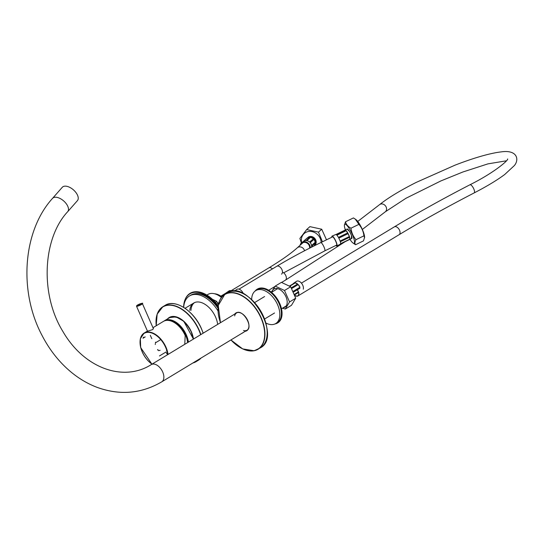 <?xml version="1.0" encoding="UTF-8"?>
<svg xmlns="http://www.w3.org/2000/svg" width="544" height="544" viewBox="0 0 544 544"><rect width="100%" height="100%" fill="white"/><g stroke="black" fill="none" stroke-linecap="round" stroke-linejoin="round"><path stroke-width="0.82" d="M160.133 350.302L158.644 350.594M168.497 318.315A19.4 11.703 58.8 0 1 169.524 317.533M274.965 323.952A19.72 11.893 -121.2 0 0 277.535 322.993A19.72 11.893 -121.2 0 0 279.439 303.702A19.72 11.893 -121.2 0 0 257.108 289.258A19.72 11.893 -121.2 0 0 255.068 291.088M277.692 322.898A19.72 11.893 -121.2 0 0 277.848 322.803A19.72 11.893 -121.2 0 0 279.752 303.511A19.72 11.893 -121.2 0 0 257.421 289.068A19.72 11.893 -121.2 0 0 257.264 289.163M265.86 323.02A19.264 11.621 -121.2 0 0 275.733 323.551A19.264 11.621 -121.2 0 0 275.692 301.056A19.264 11.621 -121.2 0 0 255.782 290.598A19.264 11.621 -121.2 0 0 251.675 299.588M275.733 323.551L277.297 322.606A19.264 11.621 -121.2 0 0 277.256 300.111A19.264 11.621 -121.2 0 0 257.346 289.646L255.782 290.598M246.84 330.317A10.227 6.168 -121.2 0 0 247.248 330.181M310.27 247.819A5.501 4.821 -132 0 0 302.954 241.958A5.501 4.821 -132 0 0 301.458 242.835A5.501 4.821 -132 0 0 300.091 245.296M309.584 248.166A4.814 4.216 -132 0 0 307.816 243.651A4.814 4.216 -132 0 0 303.226 242.576A4.814 4.216 -132 0 0 301.913 243.345A4.814 4.216 -132 0 0 301.111 244.372M314.214 245.834A5.277 4.617 -132 0 0 314.323 239.652A5.277 4.617 -132 0 0 308.339 237.408A5.277 4.617 -132 0 0 306.904 238.245L303.525 241.278M303.559 241.257L307.054 238.122A5.277 4.617 -132 0 1 309.767 237.198L307.054 238.122M311.481 247.2A5.311 4.651 -132 0 0 311.569 246.452A42.527 18.68 20.7 0 0 311.678 246.303A5.277 4.617 -132 0 0 311.644 245.473A42.527 7.228 156.3 0 1 311.535 245.596A5.311 4.651 -132 0 0 310.264 242.699A42.527 7.228 -23.7 0 0 310.372 242.576A5.277 4.617 -132 0 0 309.767 241.944A42.527 8.466 116.4 0 0 309.631 242.039A5.311 4.651 -132 0 0 306.816 240.638A42.527 8.466 -63.6 0 1 306.945 240.543A5.277 4.617 -132 0 0 306.129 240.468L309.767 237.198M306.836 240.645L310.583 237.272A5.277 4.617 -132 0 1 313.405 238.673L310.583 237.272M309.767 241.944L313.405 238.673M310.372 242.576L314.01 239.306A5.277 4.617 -132 0 1 315.282 242.202L314.01 239.306M311.528 245.575L315.282 242.202M311.678 246.303L315.316 243.032A5.277 4.617 -132 0 1 314.296 245.732L315.316 243.032M306.129 240.468A42.527 19.196 71.3 0 0 305.966 240.564A5.311 4.651 -132 0 0 303.695 241.176L301.458 242.835M232.24 291.244A5.501 3.318 -121.2 0 0 229.738 290.632A5.501 3.318 -121.2 0 0 229.065 290.89L226.161 292.89A5.311 3.203 -121.2 0 0 226.107 292.93A42.527 33.143 78.7 0 0 225.848 293.134L220.891 296.133M223.122 295.582L221.51 296.562M227.909 292.502A5.311 3.203 -121.2 0 0 226.161 292.89M227.576 292.679L226.107 292.93M312.392 237.014A4.447 3.896 48 0 1 315.765 240.761M309.441 236.647A4.91 4.298 48 0 1 309.788 236.497M326.495 239.822L321.722 229.228L309.903 226.644L306.66 229.561L318.485 232.145L322.442 241.794M321.722 229.228L318.485 232.145M301.383 242.903L299.873 238.442L306.66 229.561M315.588 244.351A5.277 4.617 -132 0 0 314.84 238.496A5.277 4.617 -132 0 0 309.169 236.66A5.277 4.617 -132 0 0 308.802 236.803M321.157 242.413A10.608 9.296 -132 0 0 307.061 231.846A10.608 9.296 -132 0 0 301.675 242.638M243.494 330.528A10.091 6.086 -121.2 0 0 247.078 330.174A10.091 6.086 -121.2 0 0 247.772 329.63A10.091 6.086 -121.2 0 1 247.078 330.174L161.718 381.854A10.091 6.086 -121.2 0 0 162.697 371.987A10.091 6.086 -121.2 0 0 151.266 364.596C123.876 382.242 84.3 368.662 62.866 331.432C39.868 294.188 42.67 238.435 67.687 211.698L77.438 200.62A10.091 5.433 41.3 0 0 76.058 192.712A10.091 5.433 41.3 0 0 62.288 187.286L52.537 198.37A10.091 5.433 41.3 0 1 66.314 203.796A10.091 5.433 41.3 0 1 67.687 211.698M237.102 312.63L236.626 312.916A10.091 6.086 -121.2 0 1 237.429 312.548A10.091 6.086 -121.2 0 0 236.626 312.916A10.091 6.086 -121.2 0 0 234.654 315.928M243.188 332.629L241.142 333.771M184.77 344.311L185.184 335.526A19.264 11.621 -121.2 0 0 163.37 321.422L152.973 327.712M147.404 331.221L152.524 329.65L153.449 328.569M155.407 343.584A5.046 3.04 -121.2 0 0 155.264 344.502M159.12 350.506L158.807 350.69A5.046 3.04 -121.2 0 1 157.563 349.738L157.903 349.534M165.736 352.029L167.661 354.668M155.482 342.169A7.337 4.427 -121.2 0 0 155.468 342.822M151.878 338.647A2.292 0.388 156.3 0 1 151.735 338.586L150.314 335.342M145.228 336.886L143.024 338.218A4.583 2.768 58.8 0 1 143.854 337.103M212.446 299.329L216.131 301.07A24.303 14.661 58.8 0 1 218.572 303.749M215.39 302.335L216.573 301.614L216.131 301.07M216.866 304.076L218.11 303.321A24.766 14.94 58.8 0 0 216.573 301.614M218.838 304.069L218.11 303.321M183.634 307.36A29.124 17.571 58.8 0 1 185.15 299.445A29.124 17.571 58.8 0 1 218.083 306.809M185.252 299.214A29.444 17.762 58.8 0 1 185.348 298.982A29.444 17.762 58.8 0 1 218.198 305.81M189.768 310.318A19.264 11.621 58.8 0 1 193.786 303.008A19.264 11.621 58.8 0 1 208.121 306.673A19.264 11.621 58.8 0 1 217.675 324.387M190.951 310.447A19.264 11.621 58.8 0 1 194.426 302.661M183.688 307.394A27.513 16.599 58.8 0 1 189.509 295.943A27.513 16.599 58.8 0 1 217.994 310.944M189.509 295.943L190.76 295.188A27.513 16.599 58.8 0 1 217.981 308.217A26.411 15.932 58.8 0 0 216.097 305.633M297.316 289.816A4.583 2.768 58.8 0 1 297.894 295.984A4.583 2.768 58.8 0 1 295.1 295.596M297.214 289.877A4.386 2.645 58.8 0 1 297.792 295.814A4.386 2.645 58.8 0 1 295.045 295.385M293.168 283.805A5.311 3.203 58.8 0 1 293.644 283.274L296.548 281.282A5.501 3.318 58.8 0 1 301.403 283.104A5.501 3.318 58.8 0 1 303.287 289.197M293.644 283.274A5.311 3.203 58.8 0 1 294.63 282.873A42.527 33.884 54.3 0 0 294.379 283.077A5.277 3.182 58.8 0 1 294.957 283.07L289.918 286.124M294.379 283.077L289.66 285.926M298.241 292.645L298.54 292.509A5.311 3.203 58.8 0 1 298.54 292.509A42.527 33.884 -125.7 0 1 298.241 292.645L294.841 294.705M298.506 292.312L294.794 294.556M298.384 291.944L294.678 294.188M295.229 282.873L294.957 283.07A42.527 25.085 -64.7 0 1 295.229 282.873A5.311 3.203 58.8 0 1 297.575 283.975A42.527 25.085 115.3 0 0 297.303 284.179A5.277 3.182 58.8 0 1 297.908 284.743A42.527 1.598 -32.8 0 1 298.2 284.56A5.311 3.203 58.8 0 1 299.941 287.259A42.527 1.598 147.2 0 0 299.649 287.436A5.277 3.182 58.8 0 1 299.921 288.238L293.808 291.938M299.649 287.436L293.454 291.19M298.2 284.56L291.856 288.408M297.303 284.179L291.407 287.749M298.18 284.573L299.921 287.266M295.229 282.907L297.548 283.995M271.878 292.135A10.608 6.399 58.8 0 1 284.07 293.495A10.608 6.399 58.8 0 1 283.261 307.707M271.354 292.176L275.23 286.103L284.512 290.489L289.544 301.954L285.301 309.04L282.411 308.224M285.301 309.04L291.468 305.306L295.712 298.221L290.68 286.749L281.398 282.37L275.23 286.103M289.544 301.954L295.712 298.221M284.512 290.489L290.68 286.749M187.605 342.598A18.346 11.064 -121.2 0 0 185.558 335.07A18.346 11.064 -121.2 0 0 170.306 320.776M166.471 350.86A12.981 7.827 -121.2 0 0 167.008 351.227M335.872 245.466A5.501 1.197 -115.9 0 0 336.641 246.017A5.501 1.197 -115.9 0 0 336.865 246.004A5.501 1.197 -115.9 0 0 335.539 240.53A5.501 1.197 -115.9 0 0 332.058 236.103A5.501 1.197 -115.9 0 0 331.942 236.212A5.501 1.197 -115.9 0 0 331.867 237.218M336.178 245.317A4.814 1.047 -115.9 0 0 336.369 245.398A4.814 1.047 -115.9 0 0 336.566 245.385A4.814 1.047 -115.9 0 0 335.403 240.598A4.814 1.047 -115.9 0 0 332.364 236.722A4.814 1.047 -115.9 0 0 332.173 237.068M349.69 239.523A5.277 1.149 -115.9 0 0 349.724 239.503A5.277 1.149 -115.9 0 0 348.14 233.628A5.277 1.149 -115.9 0 0 345.12 230.017A5.277 1.149 -115.9 0 0 345.086 230.037M336.865 246.004L340.428 244.059A5.311 1.156 -115.9 0 0 340.524 243.964A42.527 40.882 103.2 0 0 340.864 243.76A5.277 1.149 -115.9 0 0 340.945 243.508A42.527 34.014 171.4 0 1 340.612 243.705A5.311 1.156 -115.9 0 0 340.326 241.801A42.527 34.014 -8.6 0 0 340.66 241.597A5.277 1.149 -115.9 0 0 340.428 240.89L349.336 236.565A5.277 1.149 -115.9 0 0 348.065 233.668L339.157 237.993A5.277 1.149 -115.9 0 0 338.742 237.238L347.65 232.914A5.277 1.149 -115.9 0 0 346.14 230.717L337.232 235.042A5.277 1.149 -115.9 0 0 336.879 234.688L345.794 230.364A5.277 1.149 -115.9 0 0 345.046 230.051A5.277 1.149 -115.9 0 0 344.93 230.16L335.995 234.505A42.527 40.882 -76.8 0 1 336.022 234.484M340.66 241.597L349.568 237.272A5.277 1.149 -115.9 0 1 349.853 239.176L349.568 237.272M340.619 243.664L349.853 239.176M340.864 243.76L349.772 239.435A5.277 1.149 -115.9 0 1 349.656 239.544L351.444 238.551L351.438 235.518M336.879 234.688A42.527 40.882 103.2 0 0 336.512 234.824A5.311 1.156 -115.9 0 0 335.791 234.505L332.058 236.103M338.742 237.238A42.527 23.793 145.5 0 0 338.388 237.381A5.311 1.156 -115.9 0 0 336.879 235.192A42.527 23.793 -34.5 0 1 337.232 235.042L336.892 235.212M340.082 241.053L340.428 240.89A42.527 7.228 156.3 0 1 340.082 241.06A5.311 1.156 -115.9 0 0 338.81 238.163A42.527 7.228 -23.7 0 0 339.157 237.993M347.65 232.914L346.14 230.717M349.336 236.565L348.065 233.668M345.794 230.364L344.93 230.16M243.318 293.658A5.501 3.318 -121.2 0 0 238.748 289.082A5.501 3.318 -121.2 0 0 236.953 289.313L234.056 291.305M236.28 291.339A5.277 3.182 -121.2 0 0 235.708 291.162L235.566 291.251M235.708 291.162A42.527 33.143 -101.3 0 1 235.967 290.958A5.311 3.203 -121.2 0 0 234.267 291.162M237.293 291.516A5.311 3.203 -121.2 0 0 236.626 291.169A42.527 18.326 127.6 0 0 236.361 291.353L236.626 291.169M235.899 291.013L234.974 291.196M364.589 237.728L363.936 235.831L356 239.686C354.715 241.91 354.572 243.59 355.558 244.725L363.494 240.87L364.602 237.3A10.608 2.305 -115.9 0 0 361.604 227.875A10.608 2.305 -115.9 0 0 356.055 219.688L355.327 219.15M363.936 235.831C363.399 231.465 361.719 227.644 358.904 224.359L355.286 219.116L353.43 217.933L345.488 221.789C346.174 224.475 348.004 226.617 350.962 228.215C351.506 232.58 353.178 236.402 356 239.686M350.044 239.51A10.608 2.305 -115.9 0 0 352.934 242.964A10.608 2.305 -115.9 0 0 353.661 243.345A10.608 2.305 -115.9 0 0 351.009 231.717A10.608 2.305 -115.9 0 0 344.386 225.352L345.488 221.789M355.558 244.725L352.934 242.964M351.472 238.503A5.277 1.149 -115.9 0 0 351.546 238.53A5.277 1.149 -115.9 0 0 351.764 238.517A5.277 1.149 -115.9 0 0 350.492 233.274A5.277 1.149 -115.9 0 0 347.154 229.031A5.277 1.149 -115.9 0 0 346.984 229.262M344.386 225.352A10.608 2.305 -115.9 0 0 345.311 229.765M358.904 224.359L350.962 228.215M206.863 295.086L207.862 294.481A19.264 11.621 58.8 0 1 210.208 293.576A19.264 11.621 58.8 0 1 218.831 295.63A19.264 11.621 58.8 0 1 221.394 297.459M221.891 296.84A17.884 10.792 -121.2 0 0 214.424 293.74M218.831 295.63L219.409 295.977A18.346 11.064 58.8 0 1 221.442 297.391M167.552 318.886A19.584 11.812 58.8 0 1 182.451 320.124A19.584 11.812 58.8 0 1 193.474 339.041M200.641 334.703A31.919 19.251 -121.2 0 0 198.968 330.33A31.919 19.251 -121.2 0 0 171.217 305.286A31.919 19.251 -121.2 0 0 156.244 325.734M193.324 362.719A31.919 19.251 -121.2 0 0 198.098 359.836M203.143 333.186A31.919 19.251 -121.2 0 0 201.47 328.821A31.919 19.251 -121.2 0 0 183.437 307.306M203.123 333.2A32.103 19.366 -121.2 0 0 201.457 328.868A32.103 19.366 -121.2 0 0 165.104 305.361C175.039 298.581 194.113 310.957 201.511 328.821L203.184 333.166M192.868 362.998A32.103 19.366 -121.2 0 0 196.105 361.644L198.356 360.278A32.103 19.366 -121.2 0 0 201.056 358.04M200.872 334.567A32.103 19.366 -121.2 0 0 199.206 330.235A32.103 19.366 -121.2 0 0 162.853 306.721A32.103 19.366 -121.2 0 0 156.08 323.87M192.855 363.004L196.105 361.644A32.103 19.366 -121.2 0 0 198.805 359.4M168.314 318.43A19.4 11.703 58.8 0 1 169.429 317.587A19.4 11.703 58.8 0 1 180.418 318.709M218.076 311.46A32.103 19.366 58.8 0 1 224.849 294.311A32.103 19.366 58.8 0 1 258.04 311.746A32.103 19.366 58.8 0 1 258.101 349.234A32.103 19.366 58.8 0 1 254.191 350.744A32.103 19.366 58.8 0 1 239.768 347.29M220.463 322.701L218.253 305.429L224.849 294.311L227.1 292.951A32.103 19.366 58.8 0 1 260.29 310.379A32.103 19.366 58.8 0 1 260.352 347.868L254.157 350.758L242.685 348.915L230.914 339.959M234.804 314.017A10.411 6.276 58.8 0 1 246.629 318.444A10.411 6.276 58.8 0 1 245.473 331.242A10.411 6.276 58.8 0 1 245.249 331.282M220.497 322.68A31.919 19.251 58.8 0 1 230.139 292.842A31.919 19.251 58.8 0 1 261.406 318.954A31.919 19.251 58.8 0 1 253.994 350.649A31.919 19.251 58.8 0 1 230.948 339.939M245.439 294.896A31.919 19.251 58.8 0 1 267.131 330.725M235.389 313.664A10.227 6.168 58.8 0 1 236.178 313.024A10.227 6.168 58.8 0 1 241.944 313.596M248.934 325.149A10.227 6.168 58.8 0 1 246.772 330.521A10.227 6.168 58.8 0 1 245.84 330.929M272.456 268.892A4.583 2.768 -121.2 0 0 269.436 267.648A4.583 2.768 -121.2 0 0 268.872 267.859L231.112 290.727M304.524 250.77A4.583 4.019 -132 0 0 301.498 247.214A4.583 4.019 -132 0 0 297.296 247.806C290.877 253.565 281.404 260.25 268.872 267.859M167.688 354.654A18.999 11.458 58.8 0 0 165.614 347.31A18.999 11.458 58.8 0 0 142.236 335.029A18.999 11.458 58.8 0 0 152 364.147A19.264 11.621 58.8 0 1 140.753 347.46A19.264 11.621 58.8 0 1 144.146 333.057A19.264 11.621 58.8 0 1 165.961 347.167A19.264 11.621 58.8 0 1 168.042 354.436M155.951 342.523L160.772 339.606M141.379 303.457A2.958 0.503 156.3 0 1 141.175 304.314A2.958 0.503 156.3 0 1 137.34 305.898A2.958 0.503 156.3 0 1 137.537 305.041A2.958 0.503 156.3 0 1 141.379 303.457M142.406 303.634A3.21 0.544 156.3 0 1 141.44 304.531A3.21 0.544 156.3 0 1 138.366 305.939A3.21 0.544 156.3 0 1 136.524 306.218L137.516 305.048C141.794 303.212 143.419 302.743 142.406 303.634L153.442 328.78M194.732 293.787A27.261 16.442 58.8 0 1 218.035 307.367M281.642 282.431L285.389 280.167A4.583 2.768 -121.2 0 0 286.348 277.63A4.583 2.768 -121.2 0 0 282.486 272.224M301.424 283.125L394.346 226.868A4.583 2.768 58.8 0 1 399.085 229.357A4.583 2.768 58.8 0 1 399.092 234.716L297.894 295.984M394.346 226.868C417.037 213.132 442.231 199.104 469.928 184.783A4.583 1.571 62.7 0 1 473.423 188.136A4.583 1.571 62.7 0 1 474.137 192.93C486.894 186.32 497.087 180.18 504.73 174.495L514.311 165.607C519.445 159.671 517.337 149.512 501.221 151.878C488.247 153.394 470.03 159.304 454.838 165.24L416.126 182.444C400.126 190.556 387.926 197.962 379.535 204.666L357.734 221.449M506.423 160.793L487.907 163.88L462.883 171.992L440.898 180.921L406.001 198.254L385.315 211.793A4.583 3.849 -129.1 0 0 386.58 209.059A4.583 3.849 -129.1 0 0 384.091 204.632A4.583 3.849 -129.1 0 0 379.535 204.666M193.27 339.164A19.264 11.621 -121.2 0 0 191.189 331.888A19.264 11.621 -121.2 0 0 169.374 317.784L164.499 320.736A19.264 11.621 -121.2 0 0 163.948 321.103L164.499 320.736A19.264 11.621 -121.2 0 1 186.306 334.846A19.264 11.621 -121.2 0 1 188.387 342.122M193.276 339.164A19.081 11.506 -121.2 0 0 191.202 331.84A19.081 11.506 -121.2 0 0 180.404 318.968M188.02 342.339A18.986 11.451 -121.2 0 0 185.953 334.995A18.986 11.451 -121.2 0 0 165.526 320.559M281.513 274.128A4.583 2.768 -121.2 0 0 281.955 269.64A4.583 2.768 -121.2 0 0 276.767 266.281L239 289.15M336.756 245.038L324.782 250.852A4.583 1 -115.9 0 0 324.013 247.017A4.583 1 -115.9 0 0 320.776 242.604C304.314 250.607 289.646 258.495 276.767 266.281M156.196 325.761L157.162 314.14L162.853 306.721L165.104 305.361M201.069 358.027L198.356 360.278M169.429 317.587L176.066 316.88L183.75 321.259L193.426 339.068M227.1 292.951C247.568 278.304 282.819 336.525 260.352 347.868M236.178 313.024C242.502 308.332 253.858 327.094 246.772 330.521M314.881 245.5L315.629 244.263L315.527 240.115L313.045 237.334L310.556 236.586L308.7 236.837L306.143 238.925M303.028 242.651L297.296 247.806M247.547 329.888L247.078 330.174M52.537 198.37C22.855 230.996 18.578 290.986 41.793 334.954C49.422 349.819 59.201 362.209 71.121 372.116C79.336 378.889 88.148 384.023 97.553 387.525C120.129 395.529 141.515 393.638 161.718 381.854M236.626 312.916L151.266 364.596M147.438 331.065L144.146 333.057L140.352 338.722L140.672 347.548L151.939 364.188M159.474 355.946L165.104 352.539M147.519 331.255L136.524 306.218M185.15 299.445L185.348 298.982M268.695 290.272L274.924 286.498M399.092 234.716C421.593 221.095 446.61 207.169 474.137 192.93M469.928 184.783C494.278 172.645 508.552 160.188 507.674 158.936M385.315 211.793L362.331 229.452M345.114 241.692L285.389 280.167M169.374 317.784C177.446 315.078 184.736 319.763 191.243 331.84L193.324 339.13M349.309 231.139L347.215 229.316L345.8 229.432L345.059 230.044M324.782 250.852L283.635 272.85M332.744 236.79L320.776 242.604M193.786 303.008L185.062 308.285M277.678 288.619L271.544 292.339M264.588 296.548L254.619 302.58M286.198 305.932L281.493 308.774M274.543 312.99L264.574 319.022"/></g></svg>
